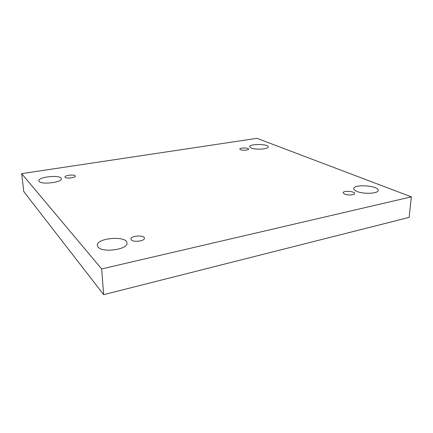 <?xml version="1.0" encoding="UTF-8"?>
<svg xmlns="http://www.w3.org/2000/svg" width="433" height="433" viewBox="0 0 433 433"><rect width="100%" height="100%" fill="white"/><g stroke="black" fill="none" stroke-linecap="round" stroke-linejoin="round"><path stroke-width="0.65" d="M411.35 196.853L409.142 217.388L103.671 294.667L23.82 191.635L21.65 173.638L256.953 138.333L411.35 196.853L101.652 268.942L21.65 173.638M98.069 247.129L97.295 245.473C96.191 237.852 127.091 235.384 126.945 243.032C128.309 249.397 102.567 253.159 98.069 247.129M356.852 191.397C354.768 190.52 353.745 189.6 353.777 188.636C353.572 183.841 379.01 185.627 378.171 190.412C378.437 193.665 363.493 194.368 356.852 191.397M39.143 181.432L38.835 180.805C37.974 176.68 61.437 174.564 61.334 178.726C62.412 182.342 41.617 184.934 39.143 181.432M251.07 148.01L249.625 146.722C249.262 143.675 268.66 143.853 268.216 146.901C268.649 149.169 255.465 150.035 251.07 148.01M240.45 149.688L239.806 149.093C239.617 147.631 248.791 147.658 248.574 149.12C248.786 150.219 242.485 150.662 240.45 149.688M65.215 177.324L65.026 176.978C64.625 175.105 75.369 174.228 75.299 176.134C75.743 177.763 66.536 178.861 65.215 177.324M131.399 239.952L130.923 239.054C130.436 235.639 144.546 234.762 144.422 238.204C144.952 241.024 133.737 242.55 131.399 239.952M344.511 194.054L343.125 192.755C343.017 190.423 355.038 191.207 354.622 193.519C354.757 195.115 347.618 195.499 344.511 194.054M103.671 294.667L101.652 268.942"/></g></svg>

